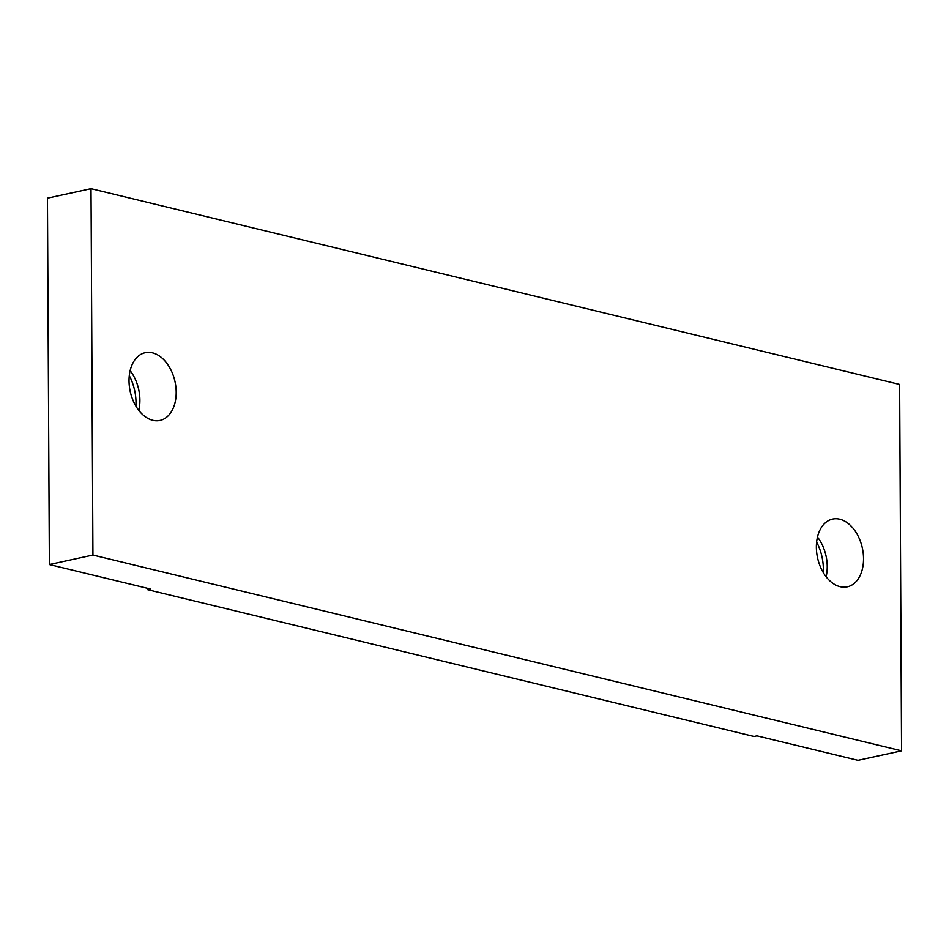 <?xml version="1.0" encoding="UTF-8"?>
<svg xmlns="http://www.w3.org/2000/svg" width="949" height="949" viewBox="0 0 949 949"><rect width="100%" height="100%" fill="white"/><g stroke="black" fill="none" stroke-linecap="round" stroke-linejoin="round"><path stroke-width="1.42" d="M901.55 750.825L92.931 555.058L91.009 188.685L899.628 384.452L901.55 750.825L857.991 760.315L756.911 735.843L754.004 736.471L147.546 589.649L147.534 588.309M839.77 519.21A34.674 22.93 77.7 0 0 832.57 519.079A34.674 22.93 77.7 0 0 816.674 552.532A34.674 22.93 77.7 0 0 840.126 586.696A34.674 22.93 77.7 0 0 847.327 586.826A34.674 22.93 77.7 0 0 863.222 553.374A34.674 22.93 77.7 0 0 839.77 519.21M152.433 352.814A34.674 22.93 77.7 0 0 145.233 352.684A34.674 22.93 77.7 0 0 129.337 386.136A34.674 22.93 77.7 0 0 152.789 420.3A34.674 22.93 77.7 0 0 159.99 420.431A34.674 22.93 77.7 0 0 175.885 386.978A34.674 22.93 77.7 0 0 152.433 352.814M92.931 555.058L49.372 564.548L47.45 198.175L91.009 188.685M147.546 589.649L150.44 589.021L49.372 564.548M816.615 542.104A39.621 26.204 -102.3 0 1 823.246 572.532M129.289 375.709A39.621 26.204 -102.3 0 1 135.909 406.125M130.143 370.656A34.674 22.93 -102.3 0 1 138.791 410.371M817.469 537.051A34.674 22.93 -102.3 0 1 826.116 576.767"/></g></svg>
